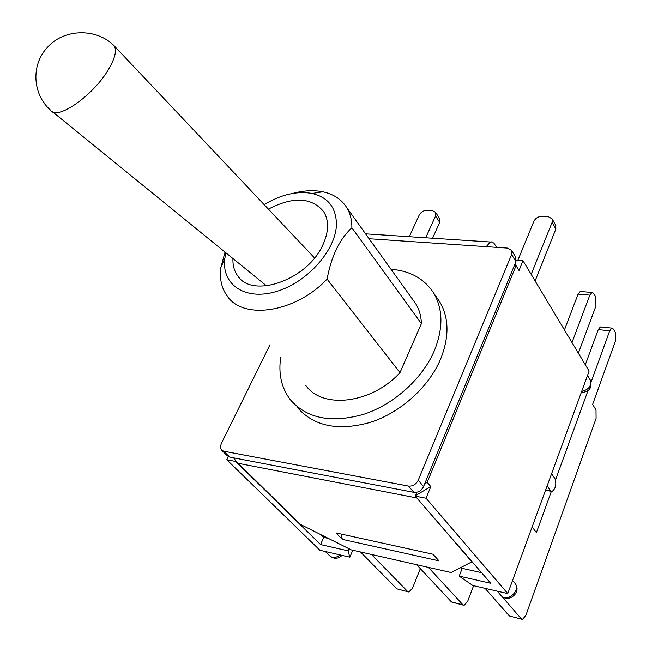 <?xml version="1.0" encoding="UTF-8"?>
<svg xmlns="http://www.w3.org/2000/svg" width="652" height="652" viewBox="0 0 652 652"><rect width="100%" height="100%" fill="white"/><g stroke="black" fill="none" stroke-linecap="round" stroke-linejoin="round"><path stroke-width="0.98" d="M112.446 44.23L114.287 45.966C116.993 50.693 114.891 58.794 107.996 70.261C92.511 96.292 56.537 120.905 50.554 110.196M268.404 209.113C293.147 196.317 311.583 197.181 323.718 211.696C329.203 220.832 328.844 232.063 322.634 245.405C307.125 280.115 252.006 299.089 237.638 275.714C234.215 270.939 232.65 265.217 232.951 258.542M225.03 252.096L220.832 267.679C219.439 278.852 221.598 288.355 227.312 296.171C243.489 320.377 295.698 312.512 327.092 279.121C331.363 256.114 339.627 238.999 351.876 227.776C351.941 219.993 350.189 213.212 346.628 207.434C341.387 199.259 333.465 194.043 322.87 191.786C313.685 189.944 303.677 190.474 292.846 193.375M264.158 204.614C281.126 194.475 297.108 190.751 312.112 193.44C327.98 197.246 336.09 207.466 336.432 224.101C336.253 249.903 307.141 282.764 275.902 291.631C244.647 300.898 221.175 284.256 224.858 258.331L225.902 252.805M413.066 300.026L415.601 303.555C419.22 309.358 421.159 316.049 421.412 323.645L399.978 372.634L327.092 279.121M421.412 323.645L351.876 227.776M399.978 372.634C371.583 403.8 322.308 409.472 305.698 385.299M391.013 269.292C410.181 270.808 424.403 278.73 433.686 293.074C443.099 309.195 443.319 328.412 434.338 350.743C422.447 378.625 394.11 404.256 363.873 414.24C331.346 423.458 306.831 418.608 290.327 399.7C281.387 387.842 278.2 373.596 280.776 356.954M436.506 297.133L439.692 301.721C449.122 317.834 449.399 336.994 440.548 359.219C428.812 386.978 400.719 412.423 370.678 422.268C338.347 431.347 313.938 426.441 297.434 407.533M221.778 450.328L227.45 455.862L229.691 457.093L413.881 492.341C418.16 492.692 421.396 490.752 423.58 486.531L515.944 261.688L515.691 257.23M432.586 238.216L439.692 222.365L439.554 218.469M409.285 236.692L419.179 215.095C420.89 212.063 423.441 210.482 426.832 210.352L432.423 210.637L435.585 212.332L435.552 215.983L425.723 237.768M535.096 280.93L555.863 229.031L555.7 225.282M517.851 260.344L533.858 221.33C535.536 218.127 538.25 216.456 542.008 216.325L548.259 216.643L552.138 218.86L552.13 222.324L531.176 274.378M369.081 238.73L486.221 246.66L490.304 241.99L491.331 241.835L493.882 243.123L496.637 247.369M486.221 246.66L507.558 248.102L511.584 250.417L511.6 254.524L418.225 480.222C416.017 484.469 412.765 486.416 408.47 486.074L223.652 451.192L221.403 449.953L220.384 447.207L221.199 443.776L270.001 344.712M514.469 265.274L516.066 265.649L427.207 482.325L425.324 482.284M564.445 329.92L578.088 294.109L589.832 295.128L591.967 292.471L593.785 293.563L595.855 297.304L595.92 306.041L578.373 353.172M581.079 291.542L580.239 291.468L578.088 294.109M571.991 342.528L589.832 295.128M416.693 564.705L451.526 602.008L463.401 605.154M428.364 567.354L462.879 604.746L451.526 602.008M473.596 585.692L467.614 601.486L464.11 605.325L462.879 604.746M585.317 364.77L598.251 329.61L609.726 330.784L611.845 328.086L613.459 329.089L615.406 332.601L615.439 341.02L592.627 404.436L596.018 409.953L596.083 418.437L525.862 615.398L522.488 619.4L509.318 615.936L521.812 619.237M601.12 327.011L600.386 326.937L598.251 329.61M485.072 588.34L509.318 615.936M532.113 526.955L536.409 532.562L551.38 491.355M461.95 568.169L460.434 567.827M501.388 595.838L521.315 618.829M555.545 479.896L587.876 390.915M591.087 382.088L609.726 330.784M420.336 568.609L412.455 588.308L408.837 592L396.799 588.821L408.103 591.82M360.523 551.975L396.799 588.821M371.55 554.469L407.557 591.413M516.343 260.229L522.994 260.718L589.106 371.094L507.761 593.573L472.855 585.52L459.204 576.107L462.195 568.34L481.575 572.668M352.813 550.223L349.855 557.158L319.92 550.247L226.782 459.741L228.322 456.587M349.855 557.158L348.038 550.81L348.942 548.699M461.029 567.525L462.195 568.34M433.001 554.224L438.975 560.834L342.316 539.343L335.919 532.888L433.001 554.224M341.11 534.029L342.316 539.343M415.283 496.05L415.471 495.61L415.251 496.131L490.785 583.295L459.204 576.107M348.038 550.81L320.564 544.559L235.674 461.453L235.902 460.988L300.059 524.232L351.306 549.88L451.192 572.529L472.072 561.706M515.903 265.388L515.007 263.962M471.975 561.951L415.405 496.302M427.207 482.325L430.801 486.604L415.471 495.61M415.691 495.65L416.555 492.325M424.631 483.963L426.815 482.561M233.62 457.851L235.902 460.988M516.066 265.649L519.008 270.49L522.994 260.718M430.801 486.604L426.058 498.218L415.251 496.131M551.559 473.776L554.942 478.576C556.653 484.257 555.708 488.544 552.097 491.453L545.708 489.782M547.134 485.887L550.549 490.646M235.674 461.453L226.782 459.741M320.564 544.559L323.718 537.387L328.453 538.446M321.037 534.73L323.718 537.387M507.761 593.573L426.058 498.218M435.552 215.983L439.692 222.365M552.13 222.324L555.863 229.031M229.691 457.093L223.652 451.192M408.47 486.074L413.881 492.341M423.58 486.531L418.225 480.222M511.6 254.524L515.944 261.688M237.744 463.222L416.408 497.851M589.954 379.488L590.231 379.953C591.714 385.854 588.862 389.676 581.674 391.42M340.018 554.885C336.049 558.039 332.577 558.308 329.594 555.7L325.283 551.486M514.33 582.513L514.917 583.214C521.331 591.185 506.196 603.23 500.394 594.771C507.517 604.477 522.594 592.472 514.917 583.214L512.57 580.419M314.541 257.956L114.287 45.966M266.562 285.878L52.535 111.81M114.247 45.901C96.61 27.686 63.342 28.443 46.846 48.012C30.766 65.485 32.771 94.703 50.497 110.123M239.83 278.274L237.638 275.714M224.858 258.331L220.832 267.679M312.112 193.44L322.87 191.786M415.601 303.555L346.628 207.434M439.692 301.721L433.686 293.074M435.585 212.332L439.717 218.713M552.138 218.86L555.854 225.568M490.304 241.99L365.576 233.84M515.911 257.589L511.584 250.417M591.967 292.471L580.239 291.468M611.845 328.086L600.386 326.937M545.528 490.28L551.258 491.298M581.274 392.504C589.498 391.95 592.489 387.761 590.231 379.953L587.517 375.446M330.189 556.262C334.337 559.188 338.29 558.886 342.047 555.357M497.256 591.152L500.394 594.771"/></g></svg>
